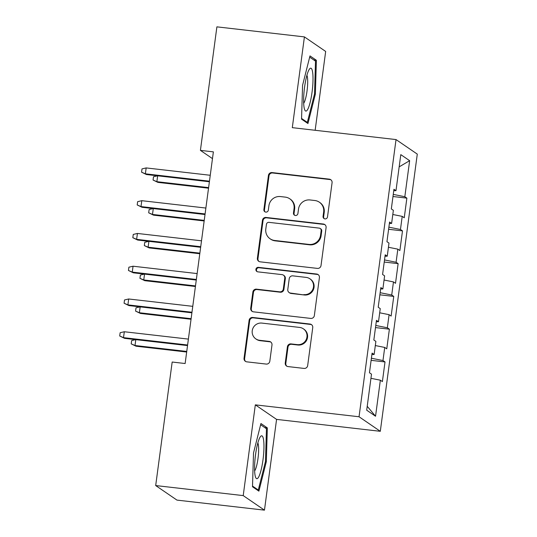 <?xml version="1.0" encoding="UTF-8"?>
<svg xmlns="http://www.w3.org/2000/svg" width="537" height="537" viewBox="0 0 537 537"><rect width="100%" height="100%" fill="white"/><g stroke="black" fill="none" stroke-linecap="round" stroke-linejoin="round"><path stroke-width="0.81" d="M324.986 218.901A2.282 2.229 -55.6 0 0 327.51 216.908L332.074 182.734A3.262 3.188 -55.6 0 0 329.322 179.157L272.051 172.578A3.262 3.188 -55.6 0 0 268.44 175.431L263.875 209.605A2.282 2.229 -55.6 0 0 265.802 212.108A2.282 2.229 -55.6 0 0 268.332 210.115L268.923 205.691A10.431 10.196 -55.6 0 1 280.475 196.569L285.248 197.119A10.431 10.196 -55.6 0 1 294.054 208.578L293.471 213.001A2.282 2.229 -55.6 0 0 295.397 215.505A2.282 2.229 -55.6 0 0 297.921 213.511L298.512 209.088A10.431 10.196 -55.6 0 1 310.064 199.965L314.836 200.516A10.431 10.196 -55.6 0 1 323.65 211.974L323.059 216.398A2.282 2.229 -55.6 0 0 324.986 218.901M285.248 362.999A3.262 3.188 -55.6 0 0 288 366.576L304.063 368.422A3.262 3.188 -55.6 0 0 307.674 365.569L312.742 327.624A3.262 3.188 -55.6 0 0 309.99 324.039L252.719 317.461A3.262 3.188 -55.6 0 0 249.108 320.314L244.04 358.266A3.262 3.188 -55.6 0 0 246.792 361.844L266.204 364.073A3.262 3.188 -55.6 0 0 269.816 361.226L271.984 344.982A3.262 3.188 -55.6 0 0 269.225 341.404L259.606 340.297A8.72 8.525 -55.6 0 1 252.752 328.711A8.72 8.525 -55.6 0 1 261.902 323.093L299.606 327.422A8.72 8.525 -55.6 0 1 306.452 339.001A8.72 8.525 -55.6 0 1 297.31 344.626L291.02 343.902A3.262 3.188 -55.6 0 0 287.409 346.754L285.248 362.999L285.818 363.388A3.262 3.188 -55.6 0 0 286.886 366.234M243.214 495.604L264.466 510.15L276.575 419.39L255.323 404.851L243.214 495.604L155.69 485.555L172.176 362.032L185.137 363.522L213.377 151.864L200.415 150.373L212.477 158.623M255.323 404.851L359.045 416.759L396.031 139.573L417.289 154.112L380.303 431.305L359.045 416.759M315.152 130.283L325.67 51.445L304.419 36.899L292.303 127.658L396.031 139.573M304.419 36.899L216.894 26.85L200.415 150.373M317.414 268.399A3.262 3.188 -55.6 0 0 321.019 265.553L326.087 227.601A3.262 3.188 -55.6 0 0 323.334 224.023L266.063 217.445A3.262 3.188 -55.6 0 0 262.452 220.298L257.384 258.243A3.262 3.188 -55.6 0 0 260.143 261.828L317.414 268.399M319.414 277.609L314.346 315.561A3.262 3.188 -55.6 0 1 310.735 318.414L253.464 311.836A3.262 3.188 -55.6 0 1 250.712 308.251L252.88 292.014A3.262 3.188 -55.6 0 1 256.491 289.161L279.717 291.833A3.262 3.188 -55.6 0 0 283.328 288.98L284.764 278.206A3.262 3.188 -55.6 0 0 282.012 274.622L257.834 271.85A2.282 2.229 -55.6 0 1 256.042 268.815A2.282 2.229 -55.6 0 1 258.431 267.345L316.662 274.031A3.262 3.188 -55.6 0 1 319.414 277.609M392.977 196.522L406.871 198.119L404.831 196.723L409.644 160.684L400.797 154.629L395.984 190.669L393.943 189.272L391.325 208.933L393.366 210.329L391.614 223.432L389.573 222.036L386.949 241.697L388.989 243.093L387.244 256.196L385.204 254.8L382.579 274.461L384.62 275.857L382.868 288.96L380.834 287.57L378.209 307.224L380.25 308.621L378.498 321.73L376.457 320.334L373.839 339.988L375.873 341.384L374.128 354.494L372.087 353.098L369.463 372.759L371.503 374.148L366.697 410.194L375.544 416.242L367.214 406.287M406.871 198.119L404.254 217.774L402.213 216.377L400.461 229.487L388.889 227.164M388.607 229.286L402.502 230.883L400.461 229.487M402.502 230.883L399.877 250.537L397.836 249.148L396.091 262.251L384.519 259.928M384.237 262.049L398.132 263.647L396.091 262.251M398.132 263.647L395.507 283.308L393.467 281.912L391.721 295.014L380.149 292.699M379.867 294.813L393.755 296.411L391.721 295.014M393.755 296.411L391.137 316.071L389.097 314.675L387.345 327.778L375.772 325.462M375.491 327.583L389.385 329.174L387.345 327.778M389.385 329.174L386.761 348.835L384.727 347.439L382.975 360.549L371.403 358.226M371.121 360.347L385.016 361.938L382.975 360.549M385.016 361.938L382.391 381.599L380.35 380.203L375.544 416.242M374.128 354.494L371.899 354.507M380.35 380.203L370.946 378.317M378.498 321.73L376.269 321.744M384.727 347.439L375.323 345.553M382.868 288.96L380.646 288.98M389.097 314.675L379.693 312.789M387.244 256.196L385.016 256.216M393.467 281.912L384.062 280.025M391.614 223.432L389.385 223.452M397.836 249.148L388.432 247.262M395.984 190.669L393.755 190.689M402.213 216.377L392.809 214.498M155.69 485.555L176.948 500.101L264.466 510.15M276.575 419.39L380.303 431.305M409.644 160.684L399.159 166.866M404.831 196.723L393.265 194.401M307.949 123.523L315.367 94.096L316.387 60.285L309.983 55.908L302.566 85.336L301.546 119.14L307.949 123.523M267.339 427.908L260.935 423.525L253.518 452.953L252.497 486.764L258.901 491.14L266.318 461.713L267.339 427.908L264.801 427.613M324.301 218.707A2.282 2.229 -55.6 0 1 323.63 216.787L324.22 212.37A10.431 10.196 -55.6 0 0 319.931 202.59L319.354 202.194M289.765 198.797L290.342 199.193A10.431 10.196 -55.6 0 1 294.632 208.967L294.041 213.39A2.282 2.229 -55.6 0 0 294.712 215.31M331.007 179.895A3.262 3.188 -55.6 0 0 329.893 179.553L272.621 172.974A3.262 3.188 -55.6 0 0 269.01 175.821L264.452 209.994A2.282 2.229 -55.6 0 0 265.117 211.914M325.019 224.761A3.262 3.188 -55.6 0 0 323.905 224.412L266.634 217.834A3.262 3.188 -55.6 0 0 263.023 220.687L257.961 258.639A3.262 3.188 -55.6 0 0 259.029 261.479M321.16 230.628A2.282 2.229 -55.6 0 0 319.233 228.124L268.963 222.352A2.282 2.229 -55.6 0 0 266.433 224.345L265.808 229.01A10.431 10.196 -55.6 0 0 274.622 240.469L308.983 244.416A10.431 10.196 -55.6 0 0 320.535 235.293L321.16 230.628L321.73 231.024A2.282 2.229 -55.6 0 0 320.797 228.883L320.22 228.487M270.104 238.784L270.675 239.18A10.431 10.196 -55.6 0 0 275.192 240.858L274.622 240.469M321.73 231.024L321.113 235.683A10.431 10.196 -55.6 0 1 309.554 244.805L275.192 240.858M283.429 275.152L283.999 275.541A3.262 3.188 -55.6 0 1 285.342 278.596L283.905 289.369A3.262 3.188 -55.6 0 1 280.294 292.222L257.069 289.557A3.262 3.188 -55.6 0 0 253.457 292.403L251.289 308.647A3.262 3.188 -55.6 0 0 252.356 311.494M318.347 274.769A3.262 3.188 -55.6 0 0 317.233 274.42L259.009 267.735A2.282 2.229 -55.6 0 0 257.149 271.655M303.821 294.598A8.72 8.525 -55.6 0 0 309.889 278.797A8.72 8.525 -55.6 0 0 306.117 277.394L292.833 275.864A3.262 3.188 -55.6 0 0 289.221 278.716L287.785 289.49A3.262 3.188 -55.6 0 0 290.537 293.074L304.392 294.988A8.72 8.525 -55.6 0 0 310.467 279.193L309.889 278.797M289.128 292.544L289.698 292.94A3.262 3.188 -55.6 0 0 291.114 293.464L290.537 293.074M304.392 294.988L291.114 293.464M303.378 328.825L303.955 329.221A8.72 8.525 -55.6 0 1 297.881 345.016L291.598 344.298A3.262 3.188 -55.6 0 0 287.986 347.15L285.818 363.388M255.827 338.887L256.404 339.283A8.72 8.525 -55.6 0 0 260.177 340.686L259.606 340.297M270.917 342.143A3.262 3.188 -55.6 0 0 269.802 341.794L260.177 340.686M311.675 324.778A3.262 3.188 -55.6 0 0 310.561 324.435L253.289 317.857A3.262 3.188 -55.6 0 0 249.678 320.71L244.617 358.656A3.262 3.188 -55.6 0 0 245.684 361.502M314.494 93.995L315.367 94.096M313.856 59.996L316.387 60.285M265.446 461.612L266.318 461.713M157.65 175.814L156.871 181.681L157.905 182.385L208.531 188.198M157.905 182.385L153.058 180.043L156.871 181.681L208.611 187.621M153.058 180.043L153.495 176.767L157.556 175.807M209.47 181.177L145.379 173.82L146.413 174.525L141.567 172.182L145.379 173.82L146.165 167.92L210.256 175.277M146.413 174.525L209.39 181.754M141.567 172.182L142.003 168.907L146.165 167.92M153.28 208.578L152.495 214.444L153.528 215.149L204.161 220.962M153.528 215.149L148.689 212.806L152.495 214.444L204.235 220.385M148.689 212.806L149.125 209.531L153.186 208.571M148.91 241.348L148.125 247.208L149.158 247.919L199.791 253.733M149.158 247.919L144.319 245.57L148.125 247.208L199.865 253.149M144.319 245.57L144.755 242.294L148.809 241.335M205.094 213.941L141.003 206.584L142.043 207.289L137.197 204.946L141.003 206.584L141.795 200.684L205.886 208.047M142.043 207.289L205.02 214.525M137.197 204.946L137.633 201.67L141.795 200.684M200.724 246.705L136.633 239.348L137.667 240.052L132.827 237.71L136.633 239.348L137.418 233.447L201.509 240.811M137.667 240.052L200.65 247.288M132.827 237.71L133.263 234.434L137.418 233.447M307.728 109.36A21.587 4.021 96.6 0 0 312.943 82.107A21.587 4.021 96.6 0 0 309.332 69.233A21.587 4.021 96.6 0 0 308.916 69.917A21.587 4.021 96.6 0 0 304.217 90.156A21.587 4.021 96.6 0 0 304.68 109.743A21.587 4.021 96.6 0 0 307.728 109.36M303.687 103.312A14.781 2.752 96.6 0 0 304.076 102.701A14.781 2.752 96.6 0 0 307.318 88.605A14.781 2.752 96.6 0 0 306.909 75.274M309.674 57.137L315.508 61.124L314.521 93.881L307.332 122.396L301.566 118.455M306.097 122.255L307.332 122.396M258.673 476.984A21.587 4.021 96.6 0 0 263.889 449.731A21.587 4.021 96.6 0 0 260.284 436.856A21.587 4.021 96.6 0 0 259.861 437.541A21.587 4.021 96.6 0 0 255.169 457.779A21.587 4.021 96.6 0 0 255.632 477.366A21.587 4.021 96.6 0 0 258.673 476.984M254.639 470.929A14.781 2.752 96.6 0 0 255.028 470.325A14.781 2.752 96.6 0 0 258.263 456.228A14.781 2.752 96.6 0 0 257.854 442.897M260.626 424.754L266.459 428.748L265.473 461.505L258.284 490.019L252.518 486.072M257.048 489.878L258.284 490.019M144.534 274.112L143.755 279.972L144.789 280.683L195.414 286.496M144.789 280.683L139.942 278.334L143.755 279.972L195.495 285.912M139.942 278.334L140.379 275.058L144.44 274.098M140.164 306.875L139.378 312.735L140.412 313.447L191.044 319.26M140.412 313.447L135.572 311.098L139.378 312.735L191.125 318.683M135.572 311.098L136.009 307.822L140.07 306.862M196.354 279.475L132.263 272.111L133.297 272.816L128.45 270.473L132.263 272.111L133.048 266.211L197.139 273.575M133.297 272.816L196.273 280.052M128.45 270.473L128.893 267.198L133.048 266.211M191.984 312.239L127.893 304.875L128.927 305.587L124.081 303.237L127.893 304.875L128.679 298.981L192.77 306.338M128.927 305.587L191.904 312.816M124.081 303.237L124.517 299.961L128.679 298.981M135.794 339.639L135.009 345.506L136.042 346.211L186.675 352.024M136.042 346.211L131.203 343.868L135.009 345.506L186.748 351.446M131.203 343.868L131.639 340.592L135.7 339.626M187.608 345.002L123.517 337.639L124.55 338.35L119.711 336.001L123.517 337.639L124.309 331.745L188.4 339.102M124.55 338.35L187.534 345.58M119.711 336.001L120.147 332.725L124.309 331.745M324.22 212.37L323.65 211.974M294.041 213.39L293.471 213.001M294.632 208.967L294.054 208.578M264.452 209.994L263.875 209.605M269.01 175.821L268.44 175.431M272.621 172.974L272.051 172.578M329.893 179.553L329.322 179.157M323.63 216.787L323.059 216.398M257.961 258.639L257.384 258.243M263.023 220.687L262.452 220.298M266.634 217.834L266.063 217.445M323.905 224.412L323.334 224.023M309.554 244.805L308.983 244.416M321.113 235.683L320.535 235.293M251.289 308.647L250.712 308.251M253.457 292.403L252.88 292.014M257.069 289.557L256.491 289.161M280.294 292.222L279.717 291.833M283.905 289.369L283.328 288.98M285.342 278.596L284.764 278.206M259.009 267.735L258.431 267.345M317.233 274.42L316.662 274.031M287.986 347.15L287.409 346.754M291.598 344.298L291.02 343.902M297.881 345.016L297.31 344.626M269.802 341.794L269.225 341.404M244.617 358.656L244.04 358.266M249.678 320.71L249.108 320.314M253.289 317.857L252.719 317.461M310.561 324.435L309.99 324.039"/></g></svg>
